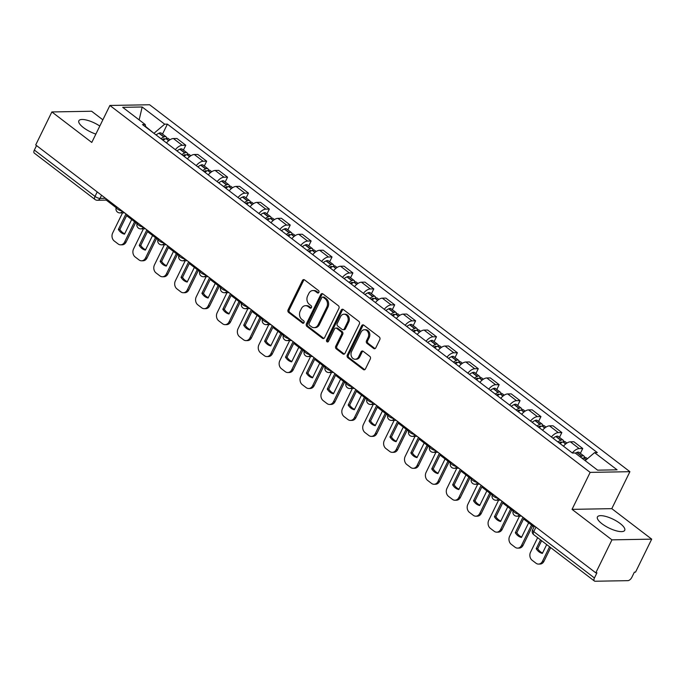 <?xml version="1.0" encoding="UTF-8"?>
<svg xmlns="http://www.w3.org/2000/svg" width="686" height="686" viewBox="0 0 686 686"><rect width="100%" height="100%" fill="white"/><g stroke="black" fill="none" stroke-linecap="round" stroke-linejoin="round"><path stroke-width="1.03" d="M318.87 292.408A1.338 1.072 -91 0 0 318.51 290.564L304.541 279.888A1.912 1.535 -91 0 0 302.432 280.514L288.086 309.806A1.912 1.535 -91 0 0 288.6 312.439L302.569 323.106A1.338 1.072 -91 0 0 303.684 320.834L301.874 319.453A6.123 4.922 -91 0 1 300.219 311.032L301.42 308.589A6.123 4.922 -91 0 1 305.51 305.682A6.123 4.922 -91 0 1 308.177 306.591L309.978 307.98A1.338 1.072 -91 0 0 311.101 305.699L309.292 304.318A6.123 4.922 -91 0 1 307.637 295.898L308.829 293.454A6.123 4.922 -91 0 1 312.927 290.547A6.123 4.922 -91 0 1 315.586 291.464L317.395 292.845A1.338 1.072 -91 0 0 318.87 292.408M620.11 523.478A15.195 4.853 26.1 0 0 606.321 516.584A15.195 4.853 26.1 0 0 597.42 516.952A15.195 4.853 26.1 0 0 602.034 523.804A15.195 4.853 26.1 0 0 615.822 530.698A15.195 4.853 26.1 0 0 624.714 530.329A15.195 4.853 26.1 0 0 620.11 523.478M99.804 126.053A15.195 4.853 26.1 0 0 78.856 120.77A15.195 4.853 26.1 0 0 83.46 127.613A15.195 4.853 26.1 0 0 95.877 134.087M373.656 348.462A1.912 1.535 -91 0 0 375.774 347.836L379.795 339.621A1.912 1.535 -91 0 0 379.281 336.989L363.769 325.138A1.912 1.535 -91 0 0 361.651 325.764L347.305 355.056A1.912 1.535 -91 0 0 347.819 357.68L363.331 369.54A1.912 1.535 -91 0 0 365.449 368.914L370.311 358.984A1.912 1.535 -91 0 0 369.788 356.351L363.151 351.283A1.912 1.535 -91 0 0 361.042 351.909L358.632 356.831A5.119 4.116 -91 0 1 355.202 359.258A5.119 4.116 -91 0 1 351.549 356.669A5.119 4.116 -91 0 1 351.601 351.455L361.042 332.17A5.119 4.116 -91 0 1 364.472 329.743A5.119 4.116 -91 0 1 368.125 332.333A5.119 4.116 -91 0 1 368.073 337.546L366.504 340.762A1.912 1.535 -91 0 0 367.019 343.386L373.656 348.462L374.813 348.445A1.912 1.535 -91 0 0 375.062 348.599M590.157 472.388L572.047 509.364L611.955 539.856L595.791 572.844L35.706 144.935L51.87 111.947L91.778 142.439L109.889 105.464L590.157 472.388L629.902 471.685L149.634 104.761L109.889 105.464M338.91 308.383A1.912 1.535 -91 0 0 338.395 305.75L322.883 293.9A1.912 1.535 -91 0 0 320.774 294.526L306.419 323.818A1.912 1.535 -91 0 0 306.942 326.45L322.454 338.301A1.912 1.535 -91 0 0 324.564 337.675L338.91 308.383M343.326 309.523L358.838 321.374A1.912 1.535 -91 0 1 359.353 324.006L345.007 353.299A1.912 1.535 -91 0 1 342.889 353.916L336.251 348.848A1.912 1.535 -91 0 1 335.737 346.216L341.559 334.339A1.912 1.535 -91 0 0 341.036 331.707L336.637 328.337A1.912 1.535 -91 0 0 334.519 328.963L328.465 341.328A1.338 1.072 -91 0 1 326.622 339.922L341.216 310.141A1.912 1.535 -91 0 1 343.326 309.523M611.955 539.856L651.7 539.145L635.536 572.141L634.379 572.158L631.857 577.295A3.893 1.955 127.4 0 1 627.922 580.656L595.131 581.239A3.893 1.955 127.4 0 1 594.385 581.016L533.717 534.668A3.893 1.955 -52.6 0 1 533.768 531.616L594.436 577.964A3.893 1.955 127.4 0 0 594.385 581.016M102.857 119.827L91.615 111.243L51.87 111.947M651.7 539.145L611.792 508.652L629.902 471.685M595.791 572.844L596.949 572.827L594.436 577.964M97.215 191.926L95.02 196.41A3.893 1.955 -52.6 0 0 94.968 199.463L34.3 153.115A3.893 1.955 -52.6 0 1 34.351 150.054L95.02 196.41A3.893 1.243 26.1 0 0 100.01 198.417L105.575 198.314M36.547 145.578L34.351 150.054M175.342 149.677A8.961 4.493 -52.6 0 1 182.236 145.295L173.404 138.538A8.961 4.493 127.4 0 0 166.501 142.92M173.404 138.538L176.937 138.478L185.777 145.235L183.411 150.062M182.236 145.295L185.777 145.235M204.299 166.021L206.666 161.193L197.825 154.444L194.292 154.504A8.961 4.493 127.4 0 0 187.398 158.886M196.23 165.635A8.961 4.493 -52.6 0 1 203.133 161.253L206.666 161.193M225.197 181.979L227.563 177.16L218.723 170.402L215.19 170.462A8.961 4.493 127.4 0 0 208.287 174.844M217.128 181.601A8.961 4.493 -52.6 0 1 224.022 177.22L227.563 177.16M246.085 197.945L248.452 193.118L239.611 186.36L236.078 186.429A8.961 4.493 127.4 0 0 229.184 190.811M238.016 197.559A8.961 4.493 -52.6 0 1 244.919 193.178L248.452 193.118M266.983 213.903L269.341 209.076L260.509 202.327L256.976 202.387A8.961 4.493 127.4 0 0 250.073 206.769M258.914 213.526A8.961 4.493 -52.6 0 1 265.808 209.144L269.341 209.076M287.871 229.87L290.238 225.042L281.397 218.285L277.864 218.354A8.961 4.493 127.4 0 0 270.97 222.727M279.802 229.484A8.961 4.493 -52.6 0 1 286.705 225.102L290.238 225.042M308.769 245.828L311.127 241L302.294 234.252L298.753 234.312A8.961 4.493 127.4 0 0 291.859 238.694M300.7 245.442A8.961 4.493 -52.6 0 1 307.594 241.069L311.127 241M329.657 261.795L332.024 256.967L323.183 250.21L319.65 250.279A8.961 4.493 127.4 0 0 312.747 254.652M321.588 261.409A8.961 4.493 -52.6 0 1 328.491 257.027L332.024 256.967M350.555 277.753L352.913 272.925L344.08 266.177L340.539 266.237A8.961 4.493 127.4 0 0 333.645 270.618M342.486 277.367A8.961 4.493 -52.6 0 1 349.38 272.994L352.913 272.925M371.443 293.719L373.81 288.892L364.969 282.135L361.436 282.203A8.961 4.493 127.4 0 0 354.533 286.577M363.374 293.334A8.961 4.493 -52.6 0 1 370.277 288.952L373.81 288.892M392.341 309.678L394.699 304.85L385.858 298.101L382.325 298.161A8.961 4.493 127.4 0 0 375.431 302.543M384.271 309.292A8.961 4.493 -52.6 0 1 391.166 304.918L394.699 304.85M413.229 325.644L415.596 320.816L406.755 314.059L403.222 314.119A8.961 4.493 127.4 0 0 396.319 318.501M405.16 325.258A8.961 4.493 -52.6 0 1 412.063 320.877L415.596 320.816M434.118 341.602L436.485 336.775L427.644 330.026L424.111 330.086A8.961 4.493 127.4 0 0 417.217 334.468M426.057 341.216A8.961 4.493 -52.6 0 1 432.952 336.835L436.485 336.775M455.015 357.569L457.382 352.741L448.541 345.984L445.008 346.044A8.961 4.493 127.4 0 0 438.105 350.426M446.946 357.183A8.961 4.493 -52.6 0 1 453.849 352.801L457.382 352.741M475.904 373.527L478.271 368.699L469.43 361.951L465.897 362.011A8.961 4.493 127.4 0 0 459.003 366.393M467.843 373.141A8.961 4.493 -52.6 0 1 474.738 368.759L478.271 368.699M496.801 389.494L499.168 384.666L490.327 377.909L486.794 377.969A8.961 4.493 127.4 0 0 479.891 382.351M488.732 389.108A8.961 4.493 -52.6 0 1 495.635 384.726L499.168 384.666M517.69 405.452L520.057 400.624L511.216 393.867L507.683 393.935A8.961 4.493 127.4 0 0 500.789 398.317M509.629 405.066A8.961 4.493 -52.6 0 1 516.524 400.684L520.057 400.624M538.587 421.41L540.954 416.582L532.113 409.834L528.58 409.894A8.961 4.493 127.4 0 0 521.677 414.275M530.518 421.033A8.961 4.493 -52.6 0 1 537.412 416.651L540.954 416.582M559.476 437.376L561.843 432.549L553.002 425.792L549.469 425.86A8.961 4.493 127.4 0 0 542.575 430.233M551.407 436.991A8.961 4.493 -52.6 0 1 558.31 432.609L561.843 432.549M580.373 453.335L582.74 448.507L573.899 441.758L570.366 441.818A8.961 4.493 127.4 0 0 563.463 446.2M572.304 452.949A8.961 4.493 -52.6 0 1 579.198 448.575L582.74 448.507M154.058 133.418L145.629 126.498M145.749 127.064L145.209 124.526L122.708 107.333L142.174 106.99L164.674 124.175L154.23 133.075M585.167 460.649L594.582 452.631L597.309 452.58L167.401 124.132L164.674 124.175M594.582 452.631L617.083 469.816L597.617 470.167L575.117 452.974L572.398 453.026L142.482 124.569L145.209 124.526M572.047 509.364L611.792 508.652M162.513 134.096L167.401 124.132M142.174 106.99L139.155 119.904M317.395 292.845L318.553 292.819L316.743 291.439A6.123 4.922 -91 0 0 314.085 290.53L312.927 290.547M305.51 305.682L306.676 305.664A6.123 4.922 -91 0 1 309.335 306.573L311.135 307.954L309.978 307.98M304.292 279.742A1.912 1.535 -91 0 0 303.589 280.497L289.243 309.789A1.912 1.535 -91 0 0 289.758 312.422L303.726 323.089L302.569 323.106M322.634 293.745A1.912 1.535 -91 0 0 321.931 294.508L307.577 323.801A1.912 1.535 -91 0 0 308.1 326.425L323.612 338.284A1.912 1.535 -91 0 0 323.861 338.438M323.209 297.287A1.338 1.072 -91 0 0 321.734 297.724L309.137 323.432A1.338 1.072 -91 0 0 309.497 325.275L311.41 326.733A6.123 4.922 -91 0 0 314.068 327.642A6.123 4.922 -91 0 0 318.167 324.735L326.776 307.165A6.123 4.922 -91 0 0 325.121 298.744L323.209 297.287L324.375 297.261A1.338 1.072 -91 0 0 323.792 297.064L322.634 297.089M314.068 327.642L315.226 327.625A6.123 4.922 -91 0 0 319.324 324.718L318.167 324.735M324.375 297.261L326.279 298.719A6.123 4.922 -91 0 1 327.934 307.139L319.324 324.718M335.806 328.054L336.963 328.037A1.912 1.535 -91 0 1 337.795 328.32L342.194 331.681A1.912 1.535 -91 0 1 342.717 334.314L336.895 346.19A1.912 1.535 -91 0 0 337.409 348.822L344.055 353.899A1.912 1.535 -91 0 0 344.303 354.053M343.077 309.369A1.912 1.535 -91 0 0 342.374 310.123L327.779 339.904A1.338 1.072 -91 0 0 328.14 341.748M347.596 322.008A5.119 4.116 -91 0 0 347.639 316.795A5.119 4.116 -91 0 0 343.986 314.205A5.119 4.116 -91 0 0 340.565 316.632L337.238 323.432A1.912 1.535 -91 0 0 337.752 326.064L342.151 329.426A1.912 1.535 -91 0 0 344.269 328.8L347.596 322.008L348.754 321.991A5.119 4.116 -91 0 0 348.797 316.778A5.119 4.116 -91 0 0 345.144 314.188L343.986 314.205M342.983 329.709L344.14 329.692A1.912 1.535 -91 0 0 345.427 328.783L344.269 328.8M348.754 321.991L345.427 328.783M364.472 329.743L365.629 329.726A5.119 4.116 -91 0 1 369.282 332.316A5.119 4.116 -91 0 1 369.24 337.521L367.662 340.736A1.912 1.535 -91 0 0 368.176 343.369L374.813 348.445M355.202 359.258L356.36 359.232A5.119 4.116 -91 0 0 359.79 356.806L358.632 356.831M362.903 351.129A1.912 1.535 -91 0 0 362.199 351.884L359.79 356.806M363.52 324.984A1.912 1.535 -91 0 0 362.817 325.739L348.462 355.031A1.912 1.535 -91 0 0 348.977 357.663L364.489 369.514A1.912 1.535 -91 0 0 364.746 369.668M162.17 139.61A12.271 6.157 -52.6 0 1 163.362 138.984L163.56 138.898A2.384 1.2 -52.6 0 1 164.606 138.881A2.384 1.2 -52.6 0 1 164.82 139.189M163.079 140.304A14.809 7.426 -52.6 0 1 165.935 138.623L166.132 138.538A4.922 2.47 -52.6 0 1 168.284 138.503L169.957 139.781M166.724 138.323A4.922 2.47 127.4 0 0 166.141 136.866A4.922 2.47 127.4 0 0 163.988 136.9L163.791 136.986A14.809 7.426 127.4 0 0 160.936 138.666M156.048 134.928A14.809 7.426 -52.6 0 1 158.903 133.256L159.101 133.161A4.922 2.47 -52.6 0 1 161.253 133.127L166.141 136.866M135.648 222.564L126.104 242.047A5.848 4.699 89 0 1 122.194 244.816L120.685 244.842A5.848 4.699 89 0 1 118.146 243.976L114.262 241.009A5.848 4.699 -91 0 1 112.684 232.966L122.528 212.866M124.723 233.737A12.082 9.707 89 0 1 119.861 229.433L127.064 214.735M116.183 207.695L105.764 199.729L106.21 198.803M134.567 221.732L124.603 242.072A5.848 4.699 89 0 1 120.685 244.842M125.975 213.903L118.352 229.458A12.082 9.707 89 0 0 124.518 234.166L131.686 219.529M118.352 229.458L119.861 229.433M183.059 155.568A12.271 6.157 -52.6 0 1 184.26 154.95L184.457 154.856A2.384 1.2 -52.6 0 1 185.494 154.839A2.384 1.2 -52.6 0 1 185.717 155.156M183.968 156.262A14.809 7.426 -52.6 0 1 186.832 154.59L187.029 154.496A4.922 2.47 -52.6 0 1 189.173 154.461L190.854 155.748M187.621 154.281A4.922 2.47 127.4 0 0 187.038 152.824A4.922 2.47 127.4 0 0 184.886 152.858L184.688 152.952A14.809 7.426 127.4 0 0 181.824 154.624M176.937 150.894A14.809 7.426 -52.6 0 1 179.801 149.214L179.998 149.128A4.922 2.47 -52.6 0 1 182.142 149.094L187.038 152.824M156.545 238.522L147.001 258.005A5.848 4.699 89 0 1 143.082 260.783L141.582 260.809A5.848 4.699 89 0 1 139.035 259.934L135.151 256.967A5.848 4.699 -91 0 1 133.573 248.924L143.417 228.824M145.621 249.704A12.082 9.707 89 0 1 140.759 245.391L147.953 230.693M137.08 223.653L126.653 215.687L127.107 214.769M155.456 237.69L145.492 258.03A5.848 4.699 89 0 1 141.582 260.809M146.864 229.861L139.249 245.417A12.082 9.707 89 0 0 145.406 250.124L152.575 235.495M139.249 245.417L140.759 245.391M203.956 171.534A12.271 6.157 -52.6 0 1 205.148 170.908L205.346 170.823A2.384 1.2 -52.6 0 1 206.392 170.805A2.384 1.2 -52.6 0 1 206.606 171.114M204.865 172.229A14.809 7.426 -52.6 0 1 207.721 170.548L207.918 170.462A4.922 2.47 -52.6 0 1 210.07 170.428L211.742 171.706M208.51 170.239A4.922 2.47 127.4 0 0 207.927 168.79A4.922 2.47 127.4 0 0 205.774 168.825L205.577 168.91A14.809 7.426 127.4 0 0 202.722 170.591M197.834 166.852A14.809 7.426 -52.6 0 1 200.689 165.18L200.887 165.086A4.922 2.47 -52.6 0 1 203.039 165.052L207.927 168.79M177.434 254.489L167.89 273.971A5.848 4.699 89 0 1 163.98 276.741L162.471 276.767A5.848 4.699 89 0 1 159.932 275.901L156.048 272.934A5.848 4.699 -91 0 1 154.461 264.89L164.314 244.791M166.509 265.662A12.082 9.707 89 0 1 161.647 261.357L168.85 246.66M157.969 239.611L147.55 231.654L147.996 230.728M176.353 253.657L166.381 273.997A5.848 4.699 89 0 1 162.471 276.767M167.761 245.828L160.138 261.383A12.082 9.707 89 0 0 166.304 266.091L173.472 251.453M160.138 261.383L161.647 261.357M224.845 187.492A12.271 6.157 -52.6 0 1 226.037 186.866L226.234 186.781A2.384 1.2 -52.6 0 1 227.28 186.764A2.384 1.2 -52.6 0 1 227.503 187.072M225.754 188.187A14.809 7.426 -52.6 0 1 228.618 186.515L228.815 186.421A4.922 2.47 -52.6 0 1 230.959 186.386L232.64 187.672M229.407 186.206A4.922 2.47 127.4 0 0 228.815 184.748A4.922 2.47 127.4 0 0 226.672 184.783L226.474 184.877A14.809 7.426 127.4 0 0 223.61 186.549M218.723 182.819A14.809 7.426 -52.6 0 1 221.587 181.138L221.784 181.053A4.922 2.47 -52.6 0 1 223.928 181.018L228.815 184.748M198.331 270.447L188.787 289.929A5.848 4.699 89 0 1 184.868 292.708L183.368 292.733A5.848 4.699 89 0 1 180.821 291.859L176.937 288.892A5.848 4.699 -91 0 1 175.359 280.848L185.203 260.749M187.398 281.629A12.082 9.707 89 0 1 182.536 277.315L189.739 262.618M178.866 255.578L168.439 247.612L168.893 246.694M197.242 269.615L187.278 289.955A5.848 4.699 89 0 1 183.368 292.733M188.65 261.786L181.035 277.341A12.082 9.707 89 0 0 187.192 282.049L194.361 267.42M181.035 277.341L182.536 277.315M245.742 203.459A12.271 6.157 -52.6 0 1 246.934 202.833L247.131 202.739A2.384 1.2 -52.6 0 1 248.178 202.73A2.384 1.2 -52.6 0 1 248.392 203.039M246.651 204.154A14.809 7.426 -52.6 0 1 249.507 202.473L249.704 202.387A4.922 2.47 -52.6 0 1 251.856 202.353L253.528 203.631M250.296 202.164A4.922 2.47 127.4 0 0 249.713 200.715A4.922 2.47 127.4 0 0 247.56 200.749L247.363 200.835A14.809 7.426 127.4 0 0 244.508 202.516M239.62 198.777A14.809 7.426 -52.6 0 1 242.475 197.105L242.673 197.011A4.922 2.47 -52.6 0 1 244.825 196.976L249.713 200.715M219.22 286.414L209.676 305.896A5.848 4.699 89 0 1 205.766 308.666L204.256 308.691A5.848 4.699 89 0 1 201.718 307.825L197.834 304.858A5.848 4.699 -91 0 1 196.247 296.815L206.1 276.715M208.295 297.587A12.082 9.707 89 0 1 203.433 293.282L210.636 278.585M199.755 271.536L189.336 263.57L189.782 262.652M218.131 285.582L208.167 305.922A5.848 4.699 89 0 1 204.256 308.691M209.547 277.753L201.924 293.308A12.082 9.707 89 0 0 208.09 298.016L215.258 283.378M201.924 293.308L203.433 293.282M266.631 219.417A12.271 6.157 -52.6 0 1 267.823 218.791L268.02 218.705A2.384 1.2 -52.6 0 1 269.066 218.688A2.384 1.2 -52.6 0 1 269.289 218.997M267.54 220.112A14.809 7.426 -52.6 0 1 270.404 218.44L270.601 218.345A4.922 2.47 -52.6 0 1 272.745 218.311L274.426 219.589M271.193 218.131A4.922 2.47 127.4 0 0 270.601 216.673A4.922 2.47 127.4 0 0 268.458 216.707L268.26 216.802A14.809 7.426 127.4 0 0 265.396 218.474M260.509 214.744A14.809 7.426 -52.6 0 1 263.373 213.063L263.57 212.977A4.922 2.47 -52.6 0 1 265.714 212.943L270.601 216.673M240.117 302.372L230.573 321.854A5.848 4.699 89 0 1 226.654 324.632L225.145 324.658A5.848 4.699 89 0 1 222.607 323.783L218.723 320.816A5.848 4.699 -91 0 1 217.145 312.773L226.989 292.673M229.184 313.553A12.082 9.707 89 0 1 224.322 309.24L231.525 294.543M220.652 287.503L210.225 279.536L210.679 278.619M239.028 301.54L229.064 321.88A5.848 4.699 89 0 1 225.145 324.658M230.436 293.711L222.821 309.266A12.082 9.707 89 0 0 228.978 313.974L236.147 299.345M222.821 309.266L224.322 309.24M287.528 235.384A12.271 6.157 -52.6 0 1 288.72 234.758L288.917 234.663A2.384 1.2 -52.6 0 1 289.964 234.655A2.384 1.2 -52.6 0 1 290.178 234.964M288.437 236.078A14.809 7.426 -52.6 0 1 291.293 234.398L291.49 234.312A4.922 2.47 -52.6 0 1 293.642 234.278L295.314 235.555M292.082 234.089A4.922 2.47 127.4 0 0 291.499 232.64A4.922 2.47 127.4 0 0 289.346 232.674L289.149 232.76A14.809 7.426 127.4 0 0 286.294 234.44M281.406 230.702A14.809 7.426 -52.6 0 1 284.261 229.03L284.458 228.935A4.922 2.47 -52.6 0 1 286.611 228.901L291.499 232.64M261.006 318.33L251.462 337.821A5.848 4.699 89 0 1 247.552 340.59L246.042 340.616A5.848 4.699 89 0 1 243.504 339.75L239.62 336.783A5.848 4.699 -91 0 1 238.033 328.74L247.886 308.64M250.081 329.512A12.082 9.707 89 0 1 245.219 325.207L252.422 310.509M241.541 303.461L231.113 295.495L231.568 294.577M259.917 317.507L249.953 337.846A5.848 4.699 89 0 1 246.042 340.616M251.333 309.678L243.71 325.233A12.082 9.707 89 0 0 249.875 329.94L257.044 315.303M243.71 325.233L245.219 325.207M308.417 251.342A12.271 6.157 -52.6 0 1 309.609 250.716L309.806 250.63A2.384 1.2 -52.6 0 1 310.852 250.613A2.384 1.2 -52.6 0 1 311.075 250.922M309.326 252.036A14.809 7.426 -52.6 0 1 312.181 250.364L312.387 250.27A4.922 2.47 -52.6 0 1 314.531 250.236L316.203 251.513M312.979 250.056A4.922 2.47 127.4 0 0 312.387 248.598A4.922 2.47 127.4 0 0 310.244 248.632L310.046 248.726A14.809 7.426 127.4 0 0 307.182 250.399M302.294 246.668A14.809 7.426 -52.6 0 1 305.159 244.988L305.356 244.902A4.922 2.47 -52.6 0 1 307.5 244.868L312.387 248.598M281.903 334.296L272.359 353.779A5.848 4.699 89 0 1 268.44 356.557L266.931 356.583A5.848 4.699 89 0 1 264.393 355.708L260.509 352.741A5.848 4.699 -91 0 1 258.931 344.698L268.775 324.598M270.97 345.478A12.082 9.707 89 0 1 266.108 341.165L273.311 326.467M262.438 319.427L252.011 311.461L252.465 310.535M280.814 333.465L270.85 353.805A5.848 4.699 89 0 1 266.931 356.583M272.222 325.636L264.607 341.191A12.082 9.707 89 0 0 270.764 345.898L277.933 331.269M264.607 341.191L266.108 341.165M329.306 267.308A12.271 6.157 -52.6 0 1 330.506 266.683L330.703 266.588A2.384 1.2 -52.6 0 1 331.741 266.571A2.384 1.2 -52.6 0 1 331.964 266.888M330.215 268.003A14.809 7.426 -52.6 0 1 333.079 266.322L333.276 266.228A4.922 2.47 -52.6 0 1 335.428 266.202L337.1 267.48M333.868 266.014A4.922 2.47 127.4 0 0 333.285 264.564A4.922 2.47 127.4 0 0 331.132 264.599L330.935 264.685A14.809 7.426 127.4 0 0 328.08 266.365M323.183 262.627A14.809 7.426 -52.6 0 1 326.047 260.954L326.244 260.86A4.922 2.47 -52.6 0 1 328.397 260.826L333.285 264.564M302.792 350.254L293.248 369.745A5.848 4.699 89 0 1 289.338 372.515L287.828 372.541A5.848 4.699 89 0 1 285.29 371.675L281.406 368.708A5.848 4.699 -91 0 1 279.819 360.665L289.672 340.556M291.867 361.436A12.082 9.707 89 0 1 287.005 357.132L294.2 342.434M283.327 335.385L272.899 327.419L273.354 326.502M301.703 349.431L291.739 369.771A5.848 4.699 89 0 1 287.828 372.541M293.119 341.602L285.496 357.157A12.082 9.707 89 0 0 291.661 361.865L298.83 347.227M285.496 357.157L287.005 357.132M350.203 283.267A12.271 6.157 -52.6 0 1 351.395 282.641L351.592 282.555A2.384 1.2 -52.6 0 1 352.638 282.538A2.384 1.2 -52.6 0 1 352.861 282.846M351.112 283.961A14.809 7.426 -52.6 0 1 353.967 282.28L354.165 282.195A4.922 2.47 -52.6 0 1 356.317 282.16L357.989 283.438M354.765 281.98A4.922 2.47 127.4 0 0 354.173 280.523A4.922 2.47 127.4 0 0 352.029 280.557L351.832 280.651A14.809 7.426 127.4 0 0 348.968 282.323M344.08 278.593A14.809 7.426 -52.6 0 1 346.936 276.912L347.133 276.818A4.922 2.47 -52.6 0 1 349.285 276.792L354.173 280.523M323.689 366.221L314.137 385.704A5.848 4.699 89 0 1 310.226 388.482L308.717 388.508A5.848 4.699 89 0 1 306.179 387.633L302.294 384.666A5.848 4.699 -91 0 1 300.717 376.623L310.561 356.523M312.756 377.403A12.082 9.707 89 0 1 307.894 373.09L315.097 358.392M304.224 351.352L293.797 343.386L294.251 342.46M322.6 365.389L312.636 385.729A5.848 4.699 89 0 1 308.717 388.508M314.008 357.56L306.393 373.115A12.082 9.707 89 0 0 312.55 377.823L319.719 363.186M306.393 373.115L307.894 373.09M371.092 299.233A12.271 6.157 -52.6 0 1 372.292 298.607L372.489 298.513A2.384 1.2 -52.6 0 1 373.527 298.496A2.384 1.2 -52.6 0 1 373.75 298.813M372.001 299.928A14.809 7.426 -52.6 0 1 374.865 298.247L375.062 298.153A4.922 2.47 -52.6 0 1 377.214 298.127L378.886 299.405M375.654 297.938A4.922 2.47 127.4 0 0 375.07 296.489A4.922 2.47 127.4 0 0 372.918 296.515L372.721 296.609A14.809 7.426 127.4 0 0 369.865 298.29M364.969 294.551A14.809 7.426 -52.6 0 1 367.833 292.871L368.03 292.785A4.922 2.47 -52.6 0 1 370.183 292.75L375.07 296.489M344.578 382.179L335.034 401.662A5.848 4.699 89 0 1 331.115 404.44L329.614 404.466A5.848 4.699 89 0 1 327.076 403.6L323.192 400.633A5.848 4.699 -91 0 1 321.605 392.589L331.458 372.481M333.653 393.361A12.082 9.707 89 0 1 328.791 389.048L335.986 374.35M325.113 367.31L314.685 359.344L315.14 358.426M343.489 381.347L333.525 401.696A5.848 4.699 89 0 1 329.614 404.466M334.905 373.527L327.282 389.082A12.082 9.707 89 0 0 333.447 393.781L340.616 379.152M327.282 389.082L328.791 389.048M391.989 315.191A12.271 6.157 -52.6 0 1 393.181 314.565L393.378 314.48A2.384 1.2 -52.6 0 1 394.424 314.462A2.384 1.2 -52.6 0 1 394.647 314.771M392.898 315.886A14.809 7.426 -52.6 0 1 395.753 314.205L395.951 314.119A4.922 2.47 -52.6 0 1 398.103 314.085L399.775 315.363M396.551 313.905A4.922 2.47 127.4 0 0 395.959 312.447A4.922 2.47 127.4 0 0 393.807 312.482L393.61 312.567A14.809 7.426 127.4 0 0 390.754 314.248M385.866 310.518A14.809 7.426 -52.6 0 1 388.722 308.837L388.919 308.743A4.922 2.47 -52.6 0 1 391.071 308.717L395.959 312.447M365.466 398.146L355.923 417.628A5.848 4.699 89 0 1 352.012 420.398L350.503 420.432A5.848 4.699 89 0 1 347.965 419.558L344.08 416.591A5.848 4.699 -91 0 1 342.503 408.547L352.347 388.447M354.542 409.319A12.082 9.707 89 0 1 349.68 405.014L356.883 390.317M346.01 383.277L335.583 375.311L336.029 374.385M364.386 397.314L354.422 417.654A5.848 4.699 89 0 1 350.503 420.432M355.794 389.485L348.179 405.04A12.082 9.707 89 0 0 354.336 409.748L361.505 395.11M348.179 405.04L349.68 405.014M412.878 331.149A12.271 6.157 -52.6 0 1 414.078 330.532L414.275 330.438A2.384 1.2 -52.6 0 1 415.313 330.42A2.384 1.2 -52.6 0 1 415.536 330.738M413.787 331.844A14.809 7.426 -52.6 0 1 416.651 330.172L416.848 330.077A4.922 2.47 -52.6 0 1 419 330.052L420.672 331.329M417.44 329.863A4.922 2.47 127.4 0 0 416.856 328.414A4.922 2.47 127.4 0 0 414.704 328.44L414.507 328.534A14.809 7.426 127.4 0 0 411.643 330.215M406.755 326.476A14.809 7.426 -52.6 0 1 409.619 324.795L409.816 324.71A4.922 2.47 -52.6 0 1 411.969 324.675L416.856 328.414M386.364 414.104L376.82 433.586A5.848 4.699 89 0 1 372.901 436.365L371.4 436.39A5.848 4.699 89 0 1 368.862 435.524L364.978 432.549A5.848 4.699 -91 0 1 363.391 424.505L373.244 404.406M375.439 425.286A12.082 9.707 89 0 1 370.577 420.972L377.772 406.275M366.899 399.235L356.471 391.269L356.926 390.351M385.275 413.272L375.311 433.612A5.848 4.699 89 0 1 371.4 436.39M376.691 405.452L369.068 420.998A12.082 9.707 89 0 0 375.225 425.706L382.394 411.077M369.068 420.998L370.577 420.972M433.775 347.116A12.271 6.157 -52.6 0 1 434.967 346.49L435.164 346.404A2.384 1.2 -52.6 0 1 436.21 346.387A2.384 1.2 -52.6 0 1 436.433 346.696M434.684 347.811A14.809 7.426 -52.6 0 1 437.539 346.13L437.737 346.044A4.922 2.47 -52.6 0 1 439.889 346.01L441.561 347.288M438.337 345.83A4.922 2.47 127.4 0 0 437.745 344.372A4.922 2.47 127.4 0 0 435.593 344.406L435.396 344.492A14.809 7.426 127.4 0 0 432.54 346.173M427.652 342.443A14.809 7.426 -52.6 0 1 430.508 340.762L430.705 340.668A4.922 2.47 -52.6 0 1 432.857 340.642L437.745 344.372M407.252 430.071L397.709 449.553A5.848 4.699 89 0 1 393.798 452.323L392.289 452.348A5.848 4.699 89 0 1 389.751 451.482L385.866 448.515A5.848 4.699 -91 0 1 384.289 440.472L394.133 420.372M396.328 441.244A12.082 9.707 89 0 1 391.466 436.939L398.669 422.242M387.796 415.202L377.369 407.235L377.815 406.309M406.172 429.239L396.208 449.579A5.848 4.699 89 0 1 392.289 452.348M397.58 421.41L389.957 436.965A12.082 9.707 89 0 0 396.122 441.673L403.291 427.035M389.957 436.965L391.466 436.939M454.664 363.074A12.271 6.157 -52.6 0 1 455.864 362.457L456.061 362.362A2.384 1.2 -52.6 0 1 457.099 362.345A2.384 1.2 -52.6 0 1 457.322 362.662M455.573 363.769A14.809 7.426 -52.6 0 1 458.437 362.097L458.634 362.002A4.922 2.47 -52.6 0 1 460.786 361.968L462.458 363.254M459.226 361.788A4.922 2.47 127.4 0 0 458.642 360.339A4.922 2.47 127.4 0 0 456.49 360.364L456.293 360.459A14.809 7.426 127.4 0 0 453.429 362.131M448.541 358.401A14.809 7.426 -52.6 0 1 451.405 356.72L451.602 356.634A4.922 2.47 -52.6 0 1 453.755 356.6L458.642 360.339M428.15 446.029L418.606 465.511A5.848 4.699 89 0 1 414.687 468.289L413.186 468.315A5.848 4.699 89 0 1 410.64 467.44L406.764 464.473A5.848 4.699 -91 0 1 405.177 456.43L415.021 436.33M417.225 457.21A12.082 9.707 89 0 1 412.363 452.897L419.558 438.2M408.685 431.16L398.257 423.193L398.712 422.276M427.061 445.197L417.097 465.537A5.848 4.699 89 0 1 413.186 468.315M418.477 437.376L410.854 452.923A12.082 9.707 89 0 0 417.011 457.631L424.18 443.002M410.854 452.923L412.363 452.897M475.561 379.041A12.271 6.157 -52.6 0 1 476.753 378.415L476.95 378.329A2.384 1.2 -52.6 0 1 477.996 378.312A2.384 1.2 -52.6 0 1 478.219 378.621M476.47 379.735A14.809 7.426 -52.6 0 1 479.325 378.055L479.523 377.969A4.922 2.47 -52.6 0 1 481.675 377.935L483.347 379.212M480.114 377.746A4.922 2.47 127.4 0 0 479.531 376.297A4.922 2.47 127.4 0 0 477.379 376.331L477.182 376.417A14.809 7.426 127.4 0 0 474.326 378.097M469.438 374.359A14.809 7.426 -52.6 0 1 472.294 372.687L472.491 372.592A4.922 2.47 -52.6 0 1 474.643 372.558L479.531 376.297M449.038 461.995L439.494 481.478A5.848 4.699 89 0 1 435.584 484.247L434.075 484.273A5.848 4.699 89 0 1 431.537 483.407L427.652 480.44A5.848 4.699 -91 0 1 426.075 472.397L435.919 452.297M438.114 473.168A12.082 9.707 89 0 1 433.252 468.864L440.455 454.166M429.582 447.118L419.155 439.16L419.6 438.234M447.958 461.163L437.994 481.503A5.848 4.699 89 0 1 434.075 484.273M439.366 453.335L431.743 468.89A12.082 9.707 89 0 0 437.908 473.597L445.077 458.96M431.743 468.89L433.252 468.864M496.45 394.999A12.271 6.157 -52.6 0 1 497.65 394.381L497.847 394.287A2.384 1.2 -52.6 0 1 498.885 394.27A2.384 1.2 -52.6 0 1 499.108 394.587M497.359 395.693A14.809 7.426 -52.6 0 1 500.223 394.021L500.42 393.927A4.922 2.47 -52.6 0 1 502.564 393.893L504.244 395.179M501.012 393.713A4.922 2.47 127.4 0 0 500.428 392.255A4.922 2.47 127.4 0 0 498.276 392.289L498.079 392.383A14.809 7.426 127.4 0 0 495.215 394.056M490.327 390.325A14.809 7.426 -52.6 0 1 493.191 388.645L493.388 388.559A4.922 2.47 -52.6 0 1 495.532 388.525L500.428 392.255M469.936 477.953L460.392 497.436A5.848 4.699 89 0 1 456.473 500.214L454.972 500.24A5.848 4.699 89 0 1 452.426 499.365L448.541 496.398A5.848 4.699 -91 0 1 446.963 488.355L456.807 468.255M459.011 489.135A12.082 9.707 89 0 1 454.149 484.822L461.344 470.124M450.47 463.084L440.043 455.118L440.498 454.201M468.847 477.122L458.883 497.461A5.848 4.699 89 0 1 454.972 500.24M460.263 469.293L452.64 484.848A12.082 9.707 89 0 0 458.797 489.555L465.966 474.926M452.64 484.848L454.149 484.822M517.347 410.965A12.271 6.157 -52.6 0 1 518.539 410.339L518.736 410.245A2.384 1.2 -52.6 0 1 519.782 410.237A2.384 1.2 -52.6 0 1 519.997 410.545M518.256 411.66A14.809 7.426 -52.6 0 1 521.111 409.979L521.309 409.894A4.922 2.47 -52.6 0 1 523.461 409.859L525.133 411.137M521.9 409.671A4.922 2.47 127.4 0 0 521.317 408.221A4.922 2.47 127.4 0 0 519.165 408.256L518.968 408.341A14.809 7.426 127.4 0 0 516.112 410.022M511.224 406.284A14.809 7.426 -52.6 0 1 514.08 404.611L514.277 404.517A4.922 2.47 -52.6 0 1 516.429 404.483L521.317 408.221M490.824 493.92L481.28 513.402A5.848 4.699 89 0 1 477.37 516.172L475.861 516.198A5.848 4.699 89 0 1 473.323 515.332L469.438 512.365A5.848 4.699 -91 0 1 467.861 504.321L477.705 484.222M479.9 505.093A12.082 9.707 89 0 1 475.038 500.789L482.241 486.091M471.359 479.042L460.941 471.085L461.386 470.159M489.744 493.088L479.78 513.428A5.848 4.699 89 0 1 475.861 516.198M481.152 485.259L473.529 500.814A12.082 9.707 89 0 0 479.694 505.522L486.863 490.884M473.529 500.814L475.038 500.789M538.236 426.924A12.271 6.157 -52.6 0 1 539.436 426.298L539.633 426.212A2.384 1.2 -52.6 0 1 540.671 426.195A2.384 1.2 -52.6 0 1 540.894 426.503M539.145 427.618A14.809 7.426 -52.6 0 1 542.009 425.946L542.206 425.852A4.922 2.47 -52.6 0 1 544.35 425.817L546.03 427.095M542.798 425.637A4.922 2.47 127.4 0 0 542.206 424.18A4.922 2.47 127.4 0 0 540.062 424.214L539.865 424.308A14.809 7.426 127.4 0 0 537.001 425.98M532.113 422.25A14.809 7.426 -52.6 0 1 534.977 420.569L535.174 420.484A4.922 2.47 -52.6 0 1 537.318 420.449L542.206 424.18M511.722 509.878L502.178 529.36A5.848 4.699 89 0 1 498.259 532.139L496.758 532.165A5.848 4.699 89 0 1 494.212 531.29L490.327 528.323A5.848 4.699 -91 0 1 488.749 520.28L498.593 500.18M500.797 521.06A12.082 9.707 89 0 1 495.927 516.747L503.13 502.049M492.256 495.009L481.829 487.043L482.284 486.125M510.633 509.046L500.669 529.386A5.848 4.699 89 0 1 496.758 532.165M502.041 501.217L494.426 516.772A12.082 9.707 89 0 0 500.583 521.48L507.751 506.851M494.426 516.772L495.927 516.747M559.133 442.89A12.271 6.157 -52.6 0 1 560.325 442.264L560.522 442.17A2.384 1.2 -52.6 0 1 561.568 442.161A2.384 1.2 -52.6 0 1 561.783 442.47M560.042 443.585A14.809 7.426 -52.6 0 1 562.897 441.904L563.095 441.818A4.922 2.47 -52.6 0 1 565.247 441.784L566.919 443.062M563.686 441.595A4.922 2.47 127.4 0 0 563.103 440.146A4.922 2.47 127.4 0 0 560.951 440.18L560.754 440.266A14.809 7.426 127.4 0 0 557.898 441.947M553.01 438.208A14.809 7.426 -52.6 0 1 555.866 436.536L556.063 436.442A4.922 2.47 -52.6 0 1 558.215 436.407L563.103 440.146M532.61 525.836L523.066 545.327A5.848 4.699 89 0 1 519.156 548.097L517.647 548.123A5.848 4.699 89 0 1 515.109 547.257L511.224 544.29A5.848 4.699 -91 0 1 509.638 536.246L519.491 516.146M521.686 537.018A12.082 9.707 89 0 1 516.824 532.713L524.027 518.016M513.145 510.967L502.727 503.001L503.172 502.083M531.53 525.013L521.557 545.353A5.848 4.699 89 0 1 517.647 548.123M522.938 517.184L515.315 532.739A12.082 9.707 89 0 0 521.48 537.447L528.649 522.809M515.315 532.739L516.824 532.713M582.44 458.565A14.809 7.426 -52.6 0 1 583.795 457.871L583.992 457.776A4.922 2.47 -52.6 0 1 586.136 457.742L587.422 458.728M584.583 457.562A4.922 2.47 127.4 0 0 583.992 456.104A4.922 2.47 127.4 0 0 581.848 456.139L581.651 456.233A14.809 7.426 127.4 0 0 580.296 456.927M575.408 453.197A14.809 7.426 -52.6 0 1 576.763 452.494L576.96 452.408A4.922 2.47 -52.6 0 1 579.104 452.374L583.992 456.104M581.728 458.025A2.384 1.2 -52.6 0 1 582.457 458.119A2.384 1.2 -52.6 0 1 582.68 458.428M550.661 547.608L543.964 561.285A5.848 4.699 89 0 1 540.045 564.063L538.544 564.089A5.848 4.699 89 0 1 535.998 563.215L532.113 560.248A5.848 4.699 -91 0 1 530.535 552.204L537.653 537.678M542.575 552.985A12.082 9.707 89 0 1 537.713 548.671L541.623 540.705M534.025 526.917L523.615 518.968L524.07 518.05M549.572 546.785L542.455 561.311A5.848 4.699 89 0 1 538.544 564.089M540.534 539.873L536.212 548.697A12.082 9.707 89 0 0 542.369 553.405L546.691 544.581M536.212 548.697L537.713 548.671M101.562 195.253L100.01 198.417A3.893 3.13 -91 0 1 97.403 200.261L106.261 200.106M558.31 432.609L549.469 425.86M537.412 416.651L528.58 409.894M516.524 400.684L507.683 393.935M495.635 384.726L486.794 377.969M474.738 368.759L465.897 362.011M453.849 352.801L445.008 346.044M432.952 336.835L424.111 330.086M412.063 320.877L403.222 314.119M391.166 304.918L382.325 298.161M370.277 288.952L361.436 282.203M349.38 272.994L340.539 266.237M328.491 257.027L319.65 250.279M307.594 241.069L298.753 234.312M286.705 225.102L277.864 218.354M265.808 209.144L256.976 202.387M244.919 193.178L236.078 186.429M224.022 177.22L215.19 170.462M203.133 161.253L194.292 154.504M579.198 448.575L570.366 441.818M116.62 206.752L116.354 207.301A3.893 1.243 26.1 0 0 118.181 209.504A3.893 1.243 26.1 0 0 122.245 211.048M122.451 211.211A3.893 3.13 89 0 1 119.921 212.909L124.569 212.832M137.509 222.718L137.243 223.259A3.893 1.243 26.1 0 0 139.069 225.462A3.893 1.243 26.1 0 0 143.134 227.015M158.406 238.677L158.14 239.225A3.893 1.243 26.1 0 0 159.958 241.429A3.893 1.243 26.1 0 0 164.031 242.973M179.295 254.643L179.029 255.183A3.893 1.243 26.1 0 0 180.855 257.387A3.893 1.243 26.1 0 0 184.92 258.939M200.192 270.601L199.926 271.15A3.893 1.243 26.1 0 0 201.744 273.354A3.893 1.243 26.1 0 0 205.817 274.897M221.081 286.568L220.815 287.108A3.893 1.243 26.1 0 0 222.641 289.312A3.893 1.243 26.1 0 0 226.706 290.864M241.978 302.526L241.712 303.075A3.893 1.243 26.1 0 0 243.53 305.27A3.893 1.243 26.1 0 0 247.595 306.822M262.867 318.493L262.601 319.033A3.893 1.243 26.1 0 0 264.427 321.237A3.893 1.243 26.1 0 0 268.492 322.789M283.764 334.451L283.498 335A3.893 1.243 26.1 0 0 285.316 337.195A3.893 1.243 26.1 0 0 289.381 338.747M304.653 350.417L304.387 350.958A3.893 1.243 26.1 0 0 306.213 353.161A3.893 1.243 26.1 0 0 310.278 354.713M325.55 366.375L325.284 366.924A3.893 1.243 26.1 0 0 327.102 369.119A3.893 1.243 26.1 0 0 331.166 370.672M346.439 382.342L346.173 382.882A3.893 1.243 26.1 0 0 347.999 385.086A3.893 1.243 26.1 0 0 352.064 386.638M367.336 398.3L367.061 398.84A3.893 1.243 26.1 0 0 368.888 401.044A3.893 1.243 26.1 0 0 372.952 402.596M388.225 414.258L387.959 414.807A3.893 1.243 26.1 0 0 389.785 417.011A3.893 1.243 26.1 0 0 393.85 418.554M409.122 430.225L408.847 430.765A3.893 1.243 26.1 0 0 410.674 432.969A3.893 1.243 26.1 0 0 414.738 434.521M430.011 446.183L429.745 446.732A3.893 1.243 26.1 0 0 431.571 448.936A3.893 1.243 26.1 0 0 435.636 450.479M450.899 462.15L450.633 462.69A3.893 1.243 26.1 0 0 452.46 464.894A3.893 1.243 26.1 0 0 456.524 466.446M471.797 478.108L471.531 478.657A3.893 1.243 26.1 0 0 473.357 480.86A3.893 1.243 26.1 0 0 477.422 482.404M492.685 494.074L492.419 494.615A3.893 1.243 26.1 0 0 494.246 496.818A3.893 1.243 26.1 0 0 498.31 498.37M513.582 510.032L513.317 510.581A3.893 1.243 26.1 0 0 515.135 512.785A3.893 1.243 26.1 0 0 519.208 514.328M143.348 227.177A3.893 3.13 89 0 1 140.81 228.875L145.458 228.79M164.237 243.136A3.893 3.13 89 0 1 161.707 244.833L166.355 244.748M185.134 259.102A3.893 3.13 89 0 1 182.596 260.8L187.244 260.714M206.023 275.06A3.893 3.13 89 0 1 203.493 276.758L208.141 276.672M226.92 291.018A3.893 3.13 89 0 1 224.382 292.716L229.03 292.639M247.809 306.985A3.893 3.13 89 0 1 245.279 308.683L249.927 308.597M268.698 322.943A3.893 3.13 89 0 1 266.168 324.641L270.816 324.564M289.595 338.91A3.893 3.13 89 0 1 287.065 340.608L291.713 340.522M310.484 354.868A3.893 3.13 89 0 1 307.954 356.566L312.602 356.488M331.381 370.834A3.893 3.13 89 0 1 328.851 372.532L333.49 372.447M352.27 386.793A3.893 3.13 89 0 1 349.74 388.49L354.388 388.413M373.167 402.759A3.893 3.13 89 0 1 370.637 404.457L375.276 404.371M394.056 418.717A3.893 3.13 89 0 1 391.526 420.415L396.174 420.338M414.953 434.684A3.893 3.13 89 0 1 412.423 436.382L417.062 436.296M435.842 450.642A3.893 3.13 89 0 1 433.312 452.34L437.96 452.263M456.739 466.609A3.893 3.13 89 0 1 454.209 468.306L458.848 468.221M477.627 482.567A3.893 3.13 89 0 1 475.098 484.265L479.746 484.179M498.525 498.533A3.893 3.13 89 0 1 495.987 500.231L500.634 500.145M519.413 514.491A3.893 3.13 89 0 1 516.884 516.189L521.532 516.104M535.963 527.131L533.768 531.616A3.893 1.243 26.1 0 1 532.585 529.858A3.893 3.893 0 0 0 533.717 534.668M316.743 291.439L315.586 291.464M309.335 306.573L308.177 306.591M289.758 312.422L288.6 312.439M289.243 309.789L288.086 309.806M303.589 280.497L302.432 280.514M323.612 338.284L322.454 338.301M308.1 326.425L306.942 326.45M307.577 323.801L306.419 323.818M321.931 294.508L320.774 294.526M327.934 307.139L326.776 307.165M326.279 298.719L325.121 298.744M344.055 353.899L342.889 353.916M337.409 348.822L336.251 348.848M336.895 346.19L335.737 346.216M342.717 334.314L341.559 334.339M342.194 331.681L341.036 331.707M337.795 328.32L336.637 328.337M327.779 339.904L326.622 339.922M342.374 310.123L341.216 310.141M368.176 343.369L367.019 343.386M367.662 340.736L366.504 340.762M369.24 337.521L368.073 337.546M362.199 351.884L361.042 351.909M364.489 369.514L363.331 369.54M348.977 357.663L347.819 357.68M348.462 355.031L347.305 355.056M362.817 325.739L361.651 325.764M168.833 140.596L166.132 138.538M163.988 136.9L159.101 133.161M163.791 136.986L158.903 133.256M163.56 139.97L162.693 139.318M168.679 140.724L165.935 138.623M124.603 242.072L126.104 242.047M189.722 156.562L187.029 154.496M184.886 152.858L179.998 149.128M184.688 152.952L179.801 149.214M184.448 155.936L183.591 155.276M189.576 156.682L186.832 154.59M145.492 258.03L147.001 258.005M210.619 172.52L207.918 170.462M205.774 168.825L200.887 165.086M205.577 168.91L200.689 165.18M205.337 171.894L204.479 171.234M210.465 172.649L207.721 170.548M166.381 273.997L167.89 273.971M231.508 188.487L228.815 186.421M226.672 184.783L221.784 181.053M226.474 184.877L221.587 181.138M226.234 187.861L225.377 187.201M231.362 188.607L228.618 186.515M187.278 289.955L188.787 289.929M252.405 204.445L249.704 202.387M247.56 200.749L242.673 197.011M247.363 200.835L242.475 197.105M247.123 203.819L246.265 203.159M252.251 204.574L249.507 202.473M208.167 305.922L209.676 305.896M273.294 220.403L270.601 218.345M268.458 216.707L263.57 212.977M268.26 216.802L263.373 213.063M268.02 219.786L267.154 219.126M273.139 220.532L270.404 218.44M229.064 321.88L230.573 321.854M294.191 236.37L291.49 234.312M289.346 232.674L284.458 228.935M289.149 232.76L284.261 229.03M288.909 235.744L288.051 235.084M294.037 236.49L291.293 234.398M249.953 337.846L251.462 337.821M315.08 252.328L312.387 250.27M310.244 248.632L305.356 244.902M310.046 248.726L305.159 244.988M309.806 251.702L308.94 251.05M314.925 252.457L312.181 250.364M270.85 353.805L272.359 353.779M335.977 268.295L333.276 266.228M331.132 264.599L326.244 260.86M330.935 264.685L326.047 260.954M330.695 267.669L329.837 267.008M335.823 268.415L333.079 266.322M291.739 369.771L293.248 369.745M356.866 284.253L354.165 282.195M352.029 280.557L347.133 276.818M351.832 280.651L346.936 276.912M351.592 283.627L350.726 282.975M356.711 284.381L353.967 282.28M312.636 385.729L314.137 385.704M377.763 300.219L375.062 298.153M372.918 296.515L368.03 292.785M372.721 296.609L367.833 292.871M372.481 299.593L371.623 298.933M377.609 300.339L374.865 298.247M333.525 401.696L335.034 401.662M398.652 316.177L395.951 314.119M393.807 312.482L388.919 308.743M393.61 312.567L388.722 308.837M393.378 315.551L392.512 314.9M398.497 316.306L395.753 314.205M354.422 417.654L355.923 417.628M419.549 332.144L416.848 330.077M414.704 328.44L409.816 324.71M414.507 328.534L409.619 324.795M414.267 331.518L413.409 330.858M419.395 332.264L416.651 330.172M375.311 433.612L376.82 433.586M440.438 348.102L437.737 346.044M435.593 344.406L430.705 340.668M435.396 344.492L430.508 340.762M435.164 347.476L434.298 346.824M440.283 348.231L437.539 346.13M396.208 449.579L397.709 449.553M461.326 364.069L458.634 362.002M456.49 360.364L451.602 356.634M456.293 360.459L451.405 356.72M456.053 363.443L455.195 362.783M461.181 364.189L458.437 362.097M417.097 465.537L418.606 465.511M482.224 380.027L479.523 377.969M477.379 376.331L472.491 372.592M477.182 376.417L472.294 372.687M476.95 379.401L476.084 378.741M482.069 380.155L479.325 378.055M437.994 481.503L439.494 481.478M503.112 395.994L500.42 393.927M498.276 392.289L493.388 388.559M498.079 392.383L493.191 388.645M497.839 395.368L496.981 394.707M502.967 396.114L500.223 394.021M458.883 497.461L460.392 497.436M524.01 411.952L521.309 409.894M519.165 408.256L514.277 404.517M518.968 408.341L514.08 404.611M518.736 411.326L517.87 410.665M523.855 412.08L521.111 409.979M479.78 513.428L481.28 513.402M544.898 427.918L542.206 425.852M540.062 424.214L535.174 420.484M539.865 424.308L534.977 420.569M539.625 427.292L538.767 426.632M544.753 428.038L542.009 425.946M500.669 529.386L502.178 529.36M565.796 443.876L563.095 441.818M560.951 440.18L556.063 436.442M560.754 440.266L555.866 436.536M560.513 443.25L559.656 442.59M565.641 444.005L562.897 441.904M521.557 545.353L523.066 545.327M586.384 459.611L583.992 457.776M581.848 456.139L576.96 452.408M581.651 456.233L576.763 452.494M586.238 459.74L583.795 457.871M542.455 561.311L543.964 561.285M116.354 207.301A3.893 3.893 0 0 0 119.921 212.909M137.243 223.259A3.893 3.893 0 0 0 140.81 228.875M158.14 239.225A3.893 3.893 0 0 0 161.707 244.833M179.029 255.183A3.893 3.893 0 0 0 182.596 260.8M199.926 271.15A3.893 3.893 0 0 0 203.493 276.758M220.815 287.108A3.893 3.893 0 0 0 224.382 292.716M241.712 303.075A3.893 3.893 0 0 0 245.279 308.683M262.601 319.033A3.893 3.893 0 0 0 266.168 324.641M283.498 335A3.893 3.893 0 0 0 287.065 340.608M304.387 350.958A3.893 3.893 0 0 0 307.954 356.566M325.284 366.924A3.893 3.893 0 0 0 328.851 372.532M346.173 382.882A3.893 3.893 0 0 0 349.74 388.49M367.061 398.84A3.893 3.893 0 0 0 370.637 404.457M387.959 414.807A3.893 3.893 0 0 0 391.526 420.415M408.847 430.765A3.893 3.893 0 0 0 412.423 436.382M429.745 446.732A3.893 3.893 0 0 0 433.312 452.34M450.633 462.69A3.893 3.893 0 0 0 454.209 468.306M471.531 478.657A3.893 3.893 0 0 0 475.098 484.265M492.419 494.615A3.893 3.893 0 0 0 495.987 500.231M513.317 510.581A3.893 3.893 0 0 0 516.884 516.189M534.471 525.999L532.585 529.858M94.968 199.463A3.893 3.893 0 0 0 97.403 200.261"/></g></svg>
